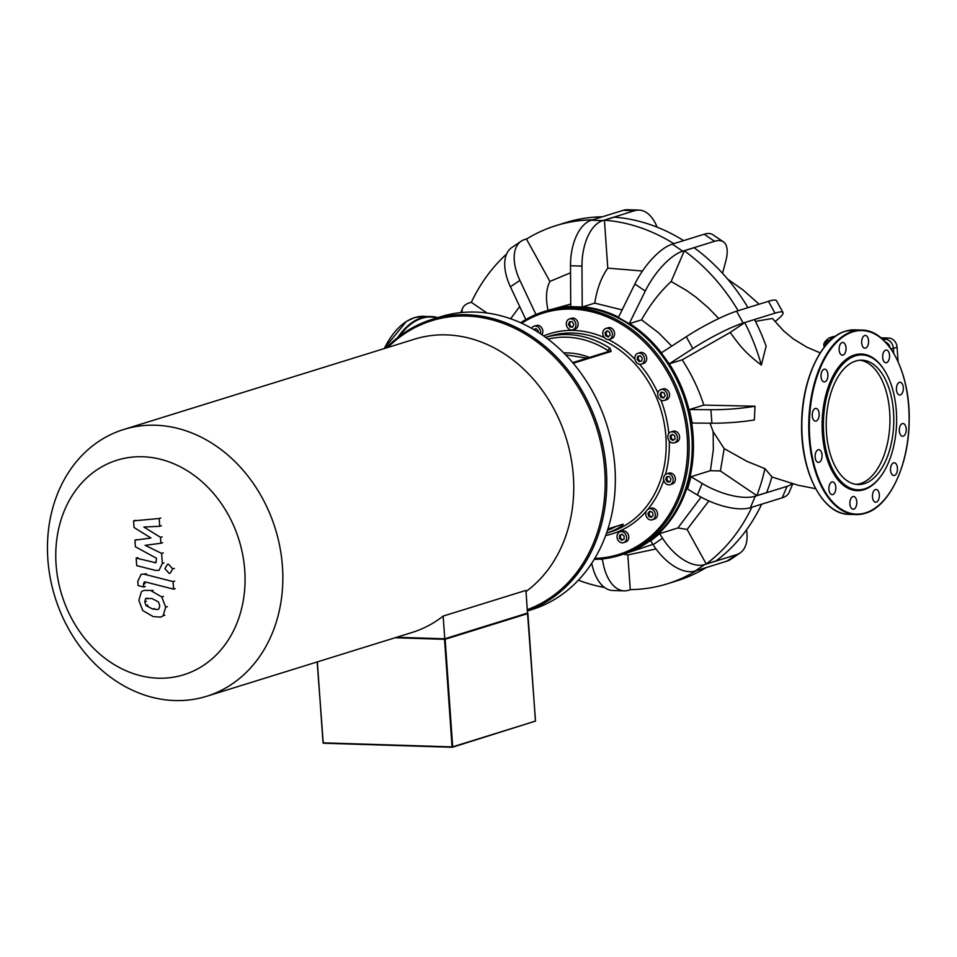 <?xml version="1.0" encoding="UTF-8"?>
<svg xmlns="http://www.w3.org/2000/svg" width="957" height="957" viewBox="0 0 957 957"><rect width="100%" height="100%" fill="white"/><g stroke="black" fill="none" stroke-linecap="round" stroke-linejoin="round"><path stroke-width="1.44" d="M856.132 484.386A62.217 33.746 91.8 0 0 889.687 411.833A62.217 33.746 91.8 0 0 860.044 360.227M893.515 411.953A62.217 33.746 91.8 0 0 861.958 360.179A62.217 33.746 91.8 0 0 826.489 432.767A62.217 33.746 91.8 0 0 858.046 484.541A62.217 33.746 91.8 0 0 893.515 411.953M885.022 371.268A68.366 37.084 91.8 0 0 884.806 370.909A68.366 37.084 91.8 0 0 842.447 362.691A68.366 37.084 91.8 0 0 822.41 433.772A68.366 37.084 91.8 0 0 881.517 475.27A68.366 37.084 91.8 0 0 881.756 474.923M823.666 433.653A67.457 36.581 91.8 0 0 881.995 474.588A67.457 36.581 91.8 0 0 896.338 411.079A67.457 36.581 91.8 0 0 885.237 371.627A67.457 36.581 91.8 0 0 843.44 363.516A67.457 36.581 91.8 0 0 823.666 433.653M818.151 449.754A6.376 3.457 91.8 0 0 815.125 456.525A6.376 3.457 91.8 0 0 818.391 462.422A6.376 3.457 91.8 0 0 819.025 462.339A6.376 3.457 91.8 0 0 822.051 455.568A6.376 3.457 91.8 0 0 818.785 449.67A6.376 3.457 91.8 0 0 818.151 449.754M830.269 483.369A6.376 3.457 91.8 0 0 829.049 490.391A6.376 3.457 91.8 0 0 832.159 494.661A6.376 3.457 91.8 0 0 834.468 493.202A6.376 3.457 91.8 0 0 835.676 486.18A6.376 3.457 91.8 0 0 832.566 481.909A6.376 3.457 91.8 0 0 830.269 483.369M850.151 500.631A6.376 3.457 91.8 0 0 853.142 509.232A6.376 3.457 91.8 0 0 856.539 505.069A6.376 3.457 91.8 0 0 853.548 496.48A6.376 3.457 91.8 0 0 850.151 500.631M872.461 496.91A6.376 3.457 91.8 0 0 875.703 502.222A6.376 3.457 91.8 0 0 879.339 494.781A6.376 3.457 91.8 0 0 876.098 489.47A6.376 3.457 91.8 0 0 872.461 496.91M891.23 473.213A6.376 3.457 91.8 0 0 893.79 475.521A6.376 3.457 91.8 0 0 897.056 471.909A6.376 3.457 91.8 0 0 896.745 465.078A6.376 3.457 91.8 0 0 894.197 462.769A6.376 3.457 91.8 0 0 890.931 466.382A6.376 3.457 91.8 0 0 891.23 473.213M901.434 435.878A6.376 3.457 91.8 0 0 902.571 436.284A6.376 3.457 91.8 0 0 906.147 431.081A6.376 3.457 91.8 0 0 904.114 423.927A6.376 3.457 91.8 0 0 902.965 423.52A6.376 3.457 91.8 0 0 899.389 428.724A6.376 3.457 91.8 0 0 901.434 435.878M900.322 394.918A6.376 3.457 91.8 0 0 903.348 388.147A6.376 3.457 91.8 0 0 900.082 382.25A6.376 3.457 91.8 0 0 899.448 382.345A6.376 3.457 91.8 0 0 896.422 389.116A6.376 3.457 91.8 0 0 899.688 395.014A6.376 3.457 91.8 0 0 900.322 394.918M888.204 361.303A6.376 3.457 91.8 0 0 889.424 354.281A6.376 3.457 91.8 0 0 886.302 350.011A6.376 3.457 91.8 0 0 884.005 351.482A6.376 3.457 91.8 0 0 882.797 358.504A6.376 3.457 91.8 0 0 885.907 362.775A6.376 3.457 91.8 0 0 888.204 361.303M868.322 344.042A6.376 3.457 91.8 0 0 865.331 335.452A6.376 3.457 91.8 0 0 861.934 339.603A6.376 3.457 91.8 0 0 864.925 348.204A6.376 3.457 91.8 0 0 868.322 344.042M846.012 347.762A6.376 3.457 91.8 0 0 842.77 342.45A6.376 3.457 91.8 0 0 839.133 349.903A6.376 3.457 91.8 0 0 842.375 355.203A6.376 3.457 91.8 0 0 846.012 347.762M827.231 371.46A6.376 3.457 91.8 0 0 824.683 369.151A6.376 3.457 91.8 0 0 821.417 372.763A6.376 3.457 91.8 0 0 821.728 379.606A6.376 3.457 91.8 0 0 824.276 381.915A6.376 3.457 91.8 0 0 827.542 378.29A6.376 3.457 91.8 0 0 827.231 371.46M817.039 408.795A6.376 3.457 91.8 0 0 815.902 408.4A6.376 3.457 91.8 0 0 812.326 413.591A6.376 3.457 91.8 0 0 814.359 420.757A6.376 3.457 91.8 0 0 815.496 421.152A6.376 3.457 91.8 0 0 819.072 415.96A6.376 3.457 91.8 0 0 817.039 408.795M570.719 304.075L546.866 310.726A127.616 105.378 72.7 0 1 575.911 306.826A127.616 105.378 72.7 0 1 689.614 418.52A127.616 105.378 72.7 0 1 622.564 554.462L652.889 544.377M582.215 307.018L581.976 266.106A43.89 23.805 -88.2 0 1 602.79 220.589L634.623 210.696A43.89 23.805 -88.2 0 1 639.025 210.085L627.553 209.727A43.89 23.805 91.8 0 0 623.139 210.337L591.306 220.23A43.89 23.805 91.8 0 0 570.504 265.747L570.743 306.647L582.215 307.018L594.74 303.13L622.11 309.901M747.967 307.664A187.548 154.867 -107.3 0 0 694.136 247.719L684.315 250.77A187.548 154.867 72.7 0 1 738.146 310.714M683.621 240.614A187.548 154.867 -107.3 0 0 614.25 217.155L604.429 220.206A187.548 154.867 72.7 0 1 673.812 243.664M602.348 216.796A187.548 154.867 -107.3 0 0 565.802 222.574L555.981 225.625A187.548 154.867 72.7 0 1 592.527 219.847M696.325 570.647A187.548 154.867 72.7 0 1 667.232 583.842L677.054 580.791A187.548 154.867 -107.3 0 0 706.146 567.597M751.843 507.234A187.548 154.867 72.7 0 1 706.218 563.96L716.039 560.91A187.548 154.867 -107.3 0 0 761.664 504.183M756.82 495.63L766.641 492.592A187.548 154.867 -107.3 0 0 771.928 476.813L764.93 468.667A187.548 154.867 72.7 0 1 756.82 495.63L720.394 470.976L724.174 448.618L746.927 461.334L764.93 468.667M761.341 365.048L766.114 346.171A187.548 154.867 -107.3 0 0 754.535 319.542L744.725 322.593A187.548 154.867 72.7 0 1 761.341 365.048C745.06 352.87 739.318 344.987 730.167 332.462L744.725 322.593M604.489 587.454A187.548 154.867 72.7 0 1 578.351 580.205M667.232 583.842A187.548 154.867 72.7 0 1 630.268 589.632L627.84 554.928L656.024 548.947M570.539 272.781L549.904 281.43L526.47 239.083A187.548 154.867 72.7 0 1 555.981 225.625M487.089 313.023L471.322 302.34A187.548 154.867 72.7 0 1 506.528 254.119M706.218 563.96L687.114 529.436L708.862 500.954M642.47 271.022L607.779 268.139L604.429 220.206M519.687 306.527L510.667 318.741M718.767 318.549L708.491 307.951L696.17 297.352L686.552 290.461L671.132 281.525L684.315 250.77M820.233 352.882L806.954 347.235L793.186 338.826L783.604 330.859L772.431 318.454L755.468 321.373M783.005 312.532L776.45 300.677A43.89 6.017 151 0 0 768.447 301.299L736.615 311.192A43.89 6.017 151 0 0 686.265 336.708L661.299 352.882L669.23 363.839L692.82 348.563A43.89 6.017 -29 0 1 743.17 323.047L775.003 313.154A43.89 6.017 -29 0 1 783.005 312.532A43.89 6.017 -29 0 1 775.421 321.265L775.062 321.54M669.23 363.839L682.221 359.808C691.708 374.558 698.897 389.655 703.814 405.086L689.387 409.56L692.234 423.054L711.876 423.209A43.89 6.795 -4 0 0 754.355 419.956L755.001 406.211A43.89 6.795 176 0 1 710.931 409.728L689.387 409.56M730.167 332.462L682.221 359.808M607.779 268.139C601.343 277.231 596.989 288.894 594.74 303.13M639.025 210.085A43.89 23.805 -88.2 0 1 657.1 227.144M723.36 241.822L712.953 234.776A43.89 17.226 124.1 0 0 704.149 234.238L672.316 244.119A43.89 17.226 124.1 0 0 634.862 284.014L618.366 317.533L629.216 323.693L645.269 291.06A43.89 17.226 -55.9 0 1 682.724 251.177L714.568 241.284A43.89 17.226 -55.9 0 1 723.36 241.822A43.89 17.226 -55.9 0 1 725.729 261.369L722.535 273.271M629.216 323.693L641.537 319.865L658.643 332.821L671.73 346.123M671.132 281.525C659.78 292.088 649.911 304.864 641.537 319.865M462.159 312.46A43.89 17.788 -156.8 0 1 462.674 308.13A43.89 17.788 -156.8 0 1 469.588 302.783L471.37 302.233M724.174 448.618L713.18 431.715L713.324 449.778L710.417 470.688L720.394 470.976M549.904 281.43C546.028 289.062 545.466 298.991 548.229 311.192M535.944 314.53L519.89 280.389A43.89 24.009 -124.1 0 1 521.182 241.2A43.89 24.009 -124.1 0 1 524.771 239.477L526.888 238.819M701.062 497.126L677.927 527.953L687.114 529.436M677.927 527.953L659.612 533.647L650.7 540.956L653.093 544.677A43.89 24.009 55.9 0 0 695.177 571.006L727.009 561.113A43.89 24.009 55.9 0 0 730.598 559.402L740.072 552.979A43.89 24.009 -124.1 0 1 736.483 554.689L704.639 564.582A43.89 24.009 -124.1 0 1 662.555 538.253L659.612 533.647M746.52 529.855A43.89 24.009 -124.1 0 1 740.072 552.979M623.366 554.211L627.84 554.928M630.687 589.62L628.641 590.254A43.89 23.805 -88.2 0 1 624.227 590.876A43.89 23.805 -88.2 0 1 602.479 559.319L602.42 558.9M710.417 470.688L690.99 476.718L687.557 489.111L697.33 494.984A43.89 17.788 23.2 0 0 750.36 507.7L782.192 497.807A43.89 17.788 23.2 0 0 789.106 492.472L792.779 483.883M710.034 423.185L713.18 431.715M591.725 563.254A43.89 23.805 91.8 0 0 612.755 590.505L624.227 590.876M792.061 483.68A43.89 17.788 -156.8 0 1 787.121 486.323L755.276 496.205A43.89 17.788 -156.8 0 1 702.259 483.5L690.99 476.718M521.182 241.2L511.708 247.624A43.89 24.009 55.9 0 0 510.428 286.813L525.812 319.566M703.814 405.086L755.001 406.211M898.085 361.626L897.08 347.271A9.115 7.524 -107.3 0 0 888.802 338.048L880.907 337.797M835.27 336.362L835.222 336.362A9.115 7.524 -107.3 0 0 833.152 336.649L829.468 337.785C824.719 341.039 822.948 343.934 824.156 346.47L824.671 346.649M526.003 591.546A139.686 115.354 -107.3 0 0 573.363 476.239A139.686 115.354 -107.3 0 0 414.632 339.137L123.716 429.49A139.686 115.354 -107.3 0 0 47.85 559.199A139.686 115.354 -107.3 0 0 206.58 696.301A139.686 115.354 -107.3 0 0 282.447 566.592A139.686 115.354 -107.3 0 0 123.716 429.49M56.08 564.498A112.34 92.769 72.7 0 1 142.677 456.752A112.34 92.769 72.7 0 1 244.753 570.444A112.34 92.769 72.7 0 1 158.156 678.19A112.34 92.769 72.7 0 1 56.08 564.498M396.629 637.278L444.742 638.798L527.51 613.09L525.919 590.397L443.151 616.093A139.686 115.354 72.7 0 1 412.024 632.493L206.58 696.301M443.151 616.093L444.742 638.798M594.189 559.355A127.616 105.378 -107.3 0 0 619.49 555.419A127.616 105.378 -107.3 0 0 688.801 436.918A127.616 105.378 -107.3 0 0 543.791 311.671A127.616 105.378 -107.3 0 0 520.716 322.76M543.791 311.671L548.086 310.343A127.616 105.378 72.7 0 1 570.743 306.467M582.897 306.802A127.616 105.378 72.7 0 1 618.545 317.162M629.718 323.538A127.616 105.378 72.7 0 1 661.454 352.774M669.302 363.816A127.616 105.378 72.7 0 1 693.095 435.579A127.616 105.378 72.7 0 1 623.785 554.079L619.49 555.419M521.721 323.227A126.468 104.433 72.7 0 1 687.222 437.074A126.468 104.433 72.7 0 1 594.764 558.398M566.341 324.22A5.694 4.701 72.7 0 1 569.439 318.932A5.694 4.701 72.7 0 1 575.911 324.519A5.694 4.701 72.7 0 1 572.812 329.818A5.694 4.701 72.7 0 1 566.341 324.22M569.439 318.932L571.64 318.25A5.694 4.701 72.7 0 1 578.112 323.837A5.694 4.701 72.7 0 1 575.025 329.124L572.812 329.818M531.661 328.311A5.694 4.701 72.7 0 1 534.138 326.181A5.694 4.701 72.7 0 1 540.095 329.615A5.694 4.701 72.7 0 1 540.454 333.706M534.138 326.181L536.351 325.5A5.694 4.701 72.7 0 1 542.308 328.921A5.694 4.701 72.7 0 1 541.925 334.711M626.081 535.214A5.694 4.701 72.7 0 1 623.497 542.667A5.694 4.701 72.7 0 1 617.54 539.234A5.694 4.701 72.7 0 1 620.124 531.781A5.694 4.701 72.7 0 1 626.081 535.214M620.124 531.781L622.325 531.099A5.694 4.701 72.7 0 1 628.282 534.532A5.694 4.701 72.7 0 1 625.711 541.973L623.497 542.667M653.667 510.464A5.694 4.701 72.7 0 1 652.243 519.771A5.694 4.701 72.7 0 1 647.458 518.192A5.694 4.701 72.7 0 1 648.87 508.885A5.694 4.701 72.7 0 1 653.667 510.464M648.87 508.885L651.083 508.203A5.694 4.701 72.7 0 1 655.868 509.77A5.694 4.701 72.7 0 1 654.456 519.077L652.243 519.771M669.852 474.134A5.694 4.701 72.7 0 1 673.19 479.732A5.694 4.701 72.7 0 1 670.079 484.709A5.694 4.701 72.7 0 1 666.921 484.398A5.694 4.701 72.7 0 1 663.584 478.787A5.694 4.701 72.7 0 1 666.694 473.823A5.694 4.701 72.7 0 1 669.852 474.134M666.694 473.823L668.907 473.141A5.694 4.701 72.7 0 1 672.065 473.452A5.694 4.701 72.7 0 1 675.391 479.05A5.694 4.701 72.7 0 1 672.293 484.015L670.079 484.709M672.185 431.763A5.694 4.701 72.7 0 1 677.269 436.739A5.694 4.701 72.7 0 1 674.266 442.816A5.694 4.701 72.7 0 1 672.974 442.983A5.694 4.701 72.7 0 1 667.902 438.007A5.694 4.701 72.7 0 1 670.893 431.93A5.694 4.701 72.7 0 1 672.185 431.763M670.893 431.93L673.094 431.248A5.694 4.701 72.7 0 1 674.398 431.069A5.694 4.701 72.7 0 1 679.47 436.057A5.694 4.701 72.7 0 1 676.479 442.122L674.266 442.816M660.306 389.786A5.694 4.701 72.7 0 1 660.808 389.595A5.694 4.701 72.7 0 1 666.885 393.327A5.694 4.701 72.7 0 1 664.696 400.277A5.694 4.701 72.7 0 1 664.182 400.481A5.694 4.701 72.7 0 1 658.105 396.736A5.694 4.701 72.7 0 1 660.306 389.786M662.519 389.104A5.694 4.701 72.7 0 1 663.022 388.913A5.694 4.701 72.7 0 1 669.099 392.645A5.694 4.701 72.7 0 1 666.897 399.595A5.694 4.701 72.7 0 1 666.395 399.787L664.182 400.481M636.01 354.616A5.694 4.701 72.7 0 1 637.984 353.253A5.694 4.701 72.7 0 1 643.606 355.98A5.694 4.701 72.7 0 1 643.331 362.775A5.694 4.701 72.7 0 1 641.369 364.138A5.694 4.701 72.7 0 1 635.747 361.411A5.694 4.701 72.7 0 1 636.01 354.616M637.984 353.253L640.197 352.571A5.694 4.701 72.7 0 1 645.808 355.286A5.694 4.701 72.7 0 1 645.544 362.081A5.694 4.701 72.7 0 1 643.571 363.445L641.369 364.138M603.018 331.589A5.694 4.701 72.7 0 1 605.901 328.442A5.694 4.701 72.7 0 1 610.901 330.261A5.694 4.701 72.7 0 1 612.157 336.17A5.694 4.701 72.7 0 1 609.274 339.316A5.694 4.701 72.7 0 1 604.286 337.498A5.694 4.701 72.7 0 1 603.018 331.589M605.901 328.442L608.114 327.749A5.694 4.701 72.7 0 1 613.114 329.567A5.694 4.701 72.7 0 1 614.37 335.476A5.694 4.701 72.7 0 1 611.487 338.634L609.274 339.316M527.355 610.889A153.359 126.635 -107.3 0 0 606.331 469.923A153.359 126.635 -107.3 0 0 432.062 319.411L440.651 316.743A153.359 126.635 72.7 0 1 614.92 467.255A153.359 126.635 72.7 0 1 531.625 609.669L527.367 610.997M387.8 347.475A152.223 125.702 72.7 0 1 522.151 332.187A152.223 125.702 72.7 0 1 604.752 470.09A152.223 125.702 72.7 0 1 527.271 609.681M573.231 363.229L611.14 351.458L610.04 348.288A102.543 84.683 -107.3 0 0 545.669 337.354L549.39 336.182A102.543 84.683 72.7 0 1 665.905 436.823A102.543 84.683 72.7 0 1 610.219 532.044L606.487 533.205M606.487 533.193A102.543 84.683 -107.3 0 0 622.433 525.596L623.21 524.161L607.922 528.91M622.433 525.596A2.273 1.256 -122.6 0 1 620.89 524.974M548.05 339.125A100.27 82.792 72.7 0 1 608.03 350.621L608.544 352.176M607.516 351.817L608.03 350.621A2.273 0.909 -57.2 0 1 610.04 348.288M432.062 319.411A153.359 126.635 -107.3 0 0 386.197 347.965M607.025 330.787L609.561 332.055L610.123 335.153L608.15 336.972L605.614 335.704L605.051 332.617L607.025 330.787M607.456 331.002L606.044 332.306L606.606 335.405L608.712 336.457M605.051 332.617L606.044 332.306M605.614 335.704L606.606 335.405M640.149 355.705L642.183 357.966L641.704 360.956L639.204 361.674L637.171 359.413L637.649 356.435L640.149 355.705M638.63 356.148L638.152 359.114L640.185 361.375L641.704 360.933M637.171 359.413L638.152 359.114M639.204 361.674L640.185 361.375M663.943 392.621L665.151 395.528L663.715 397.945L661.06 397.454L659.84 394.547L661.287 392.131L663.943 392.621M662.005 392.262L660.82 394.236L662.041 397.143L663.979 397.502M659.84 394.547L660.82 394.236M661.06 397.454L662.041 397.143M674.769 435.89L674.984 439L672.795 440.483L670.39 438.856L670.175 435.746L672.364 434.263L674.769 435.89M672.627 434.442L671.156 435.435L671.371 438.557L673.513 440.005M670.175 435.746L671.156 435.435M670.39 438.856L671.371 438.557M670.989 478.943L670.175 481.778L667.579 482.101L665.785 479.589L666.598 476.742L669.206 476.419L670.989 478.943M667.531 476.622L666.766 479.278L668.56 481.802L670.223 481.586M665.785 479.589L666.766 479.278M667.579 482.101L668.56 481.802M653.176 515.213L651.454 517.354L648.834 516.469L647.937 513.442L649.659 511.301L652.279 512.186L653.176 515.213M650.246 511.493L648.93 513.131L649.815 516.158L651.861 516.852M647.937 513.442L648.93 513.131M648.834 516.469L649.815 516.158M624.048 539.186L621.679 540.298L619.442 538.336L619.574 535.262L621.942 534.15L624.179 536.111L624.048 539.186M622.05 534.245L620.555 534.951L620.423 538.037L622.54 539.892M619.574 535.262L620.555 534.951M619.442 538.336L620.423 538.037M536.076 328.646L534.544 329.986M533.815 329.555L535.956 328.55L538.193 330.512L538.121 332.199M533.862 329.579L534.568 329.352M569.606 321.636L572.262 321.719L573.769 324.459L572.633 327.115L569.989 327.031L568.47 324.291L569.606 321.636M570.444 321.66L569.451 323.98L570.97 326.72L572.776 326.78M568.47 324.291L569.451 323.98M569.989 327.031L570.97 326.72M159.795 605.661L158.886 608.903L157.833 609.525L152.653 609.035L146.134 605.649L144.734 601.809L145.643 598.615L151.924 598.508L158.395 601.869L159.795 605.661M151.397 590.947L161.805 596.977L165.693 607.157L163.121 615.758L160.8 617.121L153.192 616.595L142.725 610.554L138.837 600.302L141.409 591.761L143.729 590.409L153.048 590.433M164.783 615.243L163.121 615.758M144.686 574.344L173.05 581.593L173.576 589.153L145.62 582.012L144.292 581.952L143.442 584.081L143.646 586.988L138.107 585.576L137.808 581.27L141.157 574.332L146.349 573.829M174.712 581.078L173.05 581.593M175.239 588.639L173.576 589.153M145.308 586.474L143.646 586.988M169.126 573.375L164.891 568.673L167.427 564.343L168.492 564.199L172.715 568.913L170.19 573.231L169.126 573.375M150.955 538.025L134.04 527.486L133.585 520.871L159.185 518.491L159.735 526.29L143.861 527.032L160.513 537.344L160.92 543.253L145.141 545.334L161.637 553.409L162.355 563.434L158.994 570.408L155.489 570.396L136.695 565.659L136.169 558.087L155.847 562.788L156.541 558.302L135.392 546.77L134.925 540.167L150.955 538.025M135.236 520.357L133.585 520.871M160.848 517.976L159.185 518.491M161.398 525.776L159.735 526.29M162.164 536.829L160.513 537.344M162.582 542.739L160.92 543.253M163.288 552.895L161.637 553.409M137.82 557.572L136.169 558.087M136.588 539.652L134.925 540.167M437.146 317.832A91.836 49.812 91.8 0 0 421.989 318.262A91.836 49.812 91.8 0 0 399.344 336.29M437.78 317.64A92.291 50.063 91.8 0 0 430.841 316.516A92.291 50.063 91.8 0 0 421.57 317.808A92.291 50.063 91.8 0 0 397.633 337.618M384.116 348.611L406.39 321.432L414.584 317.604L423.951 316.3A92.291 50.063 91.8 0 0 414.68 317.592A92.291 50.063 91.8 0 0 384.331 348.551M390.839 337.259A91.836 49.812 91.8 0 0 384.259 348.575M821.764 350.824A91.836 49.812 91.8 0 0 802.11 437.457A91.836 49.812 91.8 0 0 817.338 491.36M893.479 353.085A92.291 50.063 91.8 0 0 861.755 330.081L854.864 329.866A92.291 50.063 91.8 0 0 845.605 331.158A92.291 50.063 91.8 0 0 802.253 437.552A92.291 50.063 91.8 0 0 849.062 514.352L855.953 514.579A92.291 50.063 91.8 0 0 865.212 513.287M865.415 513.227A92.291 50.063 91.8 0 0 889.053 493.621M809.144 437.768A92.291 50.063 91.8 0 0 855.953 514.579L865.319 513.275C889.328 506.66 908.923 465.246 909.162 421.224C910.538 372.991 888.299 329.794 861.755 330.081A92.291 50.063 91.8 0 0 852.496 331.373A92.291 50.063 91.8 0 0 809.144 437.768M809.766 437.708A91.836 49.812 91.8 0 0 865.559 512.844A91.836 49.812 91.8 0 0 908.707 406.976A91.836 49.812 91.8 0 0 852.902 331.828A91.836 49.812 91.8 0 0 809.766 437.708M598.639 559.199L602.479 559.319M653.093 544.677L662.555 538.253M697.33 494.984L702.259 483.5M645.269 291.06L634.862 284.014M519.89 280.389L510.428 286.813M714.568 241.284L704.149 234.238M682.724 251.177L672.316 244.119M692.82 348.563L686.265 336.708M775.003 313.154L768.447 301.299M743.17 323.047L736.615 311.192M711.876 423.209L710.931 409.728M782.192 497.807L787.121 486.323M750.36 507.7L755.276 496.205M727.009 561.113L736.483 554.689M695.177 571.006L704.639 564.582M581.976 266.106L570.504 265.747M634.623 210.696L623.139 210.337M602.79 220.589L591.306 220.23M885.452 342.068A6.831 5.646 72.7 0 1 890.13 347.738M825.185 346.027A6.831 5.646 72.7 0 1 830.473 340.13L830.676 340.142M893.742 353.253L893.395 348.42L890.835 348.743M897.08 347.271L893.395 348.42A9.115 7.524 -107.3 0 0 885.117 339.197A2.273 1.232 91.8 0 0 884.124 340.704M833.667 337.57L831.537 337.51A2.273 1.232 91.8 0 0 830.473 340.13M888.802 338.048L882.426 339.113M835.222 336.362L831.537 337.51A9.115 7.524 -107.3 0 0 829.468 337.785M535.442 721.052L452.517 747.202M452.673 746.831L452.051 746.891L452.673 746.831L445.149 639.252L527.917 613.545L535.442 721.123L452.673 746.831M452.23 747.261L323.251 743.218L317.234 661.933M395.074 637.757L444.527 639.312L452.051 746.891L323.023 742.835L317.353 661.897M668.799 433.461A104.827 86.561 -107.3 0 0 660.928 400.11M657.89 392.896A104.827 86.561 -107.3 0 0 639.587 364.27M634.981 359.246A104.827 86.561 -107.3 0 0 608.317 339.496M604.369 337.618A104.827 86.561 -107.3 0 0 543.648 335.907M605.649 535.525A104.827 86.561 -107.3 0 0 646.274 511.253M647.889 509.339A104.827 86.561 -107.3 0 0 663.763 480.175M665.498 474.433A104.827 86.561 -107.3 0 0 669.278 441.01M607.886 529.006L622.756 524.388A2.273 1.878 -107.3 0 0 623.21 524.161M615.77 526.565A100.27 82.792 72.7 0 1 607.444 530.381M611.14 351.458A2.273 1.878 -107.3 0 0 609.597 351.171L572.729 362.619M589.404 357.44A84.312 69.622 -107.3 0 0 563.805 352.93M154.316 608.52L152.653 609.035M147.797 605.135L146.134 605.649M146.385 601.295L144.734 601.809M147.306 598.101L145.643 598.615M163.468 596.462L161.805 596.977M167.343 606.642L165.693 607.157M145.105 583.567L143.442 584.081M174.377 568.398L172.715 568.913M164.006 562.919L162.355 563.434M156.194 562.226L154.532 562.74M437.792 317.628L423.951 316.3M854.864 329.866L845.498 331.17C821.489 337.773 801.894 379.187 801.655 423.209C800.279 471.454 822.518 514.639 849.062 514.352M881.529 475.27L881.995 474.588M885.237 371.627L884.806 370.909M759.116 304.206L743.087 289.983L727.703 279.145M462.674 308.13L460.76 312.604M771.88 476.969L797.887 485.199L815.675 488.716M824.204 347.247L824.156 346.47M317.162 661.957L323.251 743.218L452.422 747.25L535.513 721.076L527.51 613.078M663.022 388.913L660.808 389.595M565.647 354.82L587.048 358.169"/></g></svg>

